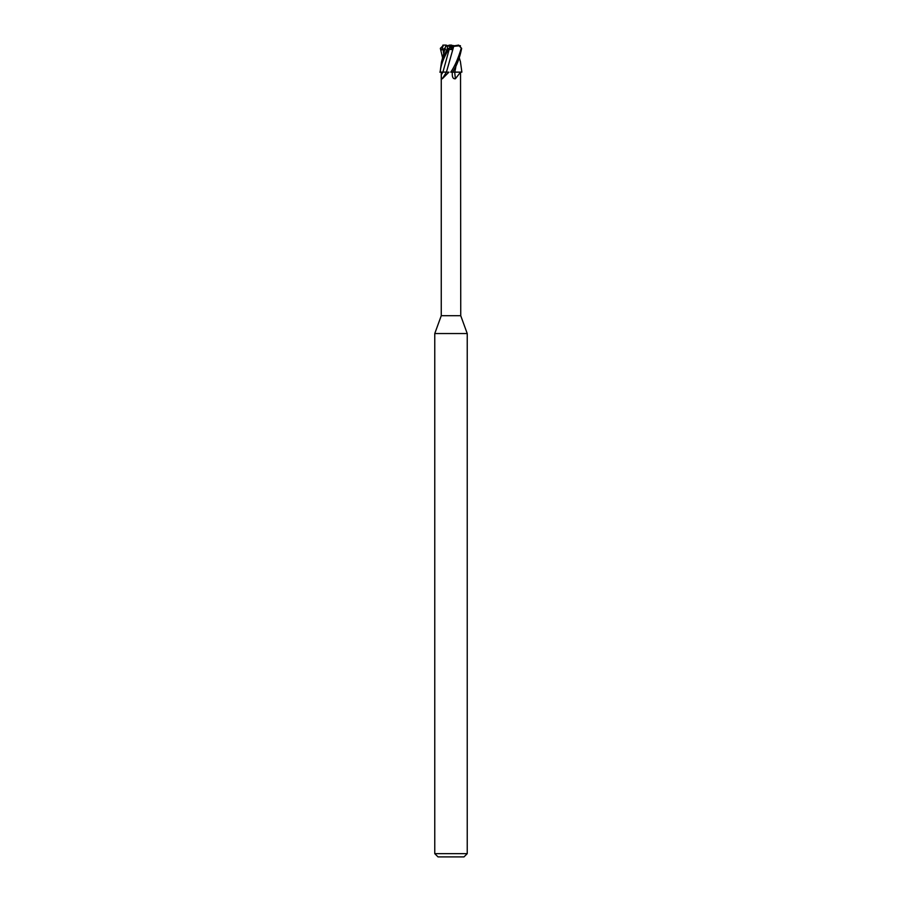 <?xml version="1.0" encoding="UTF-8"?>
<svg xmlns="http://www.w3.org/2000/svg" width="902" height="902" viewBox="0 0 902 902"><rect width="100%" height="100%" fill="white"/><g stroke="black" fill="none" stroke-linecap="round" stroke-linejoin="round"><path stroke-width="1.35" d="M452.161 72.115L454.833 72.07L452.161 72.115M454.777 72.07L461.858 72.16L454.777 72.16L456.096 65.294M460.426 61.731L461.824 71.698L460.539 72.16L460.742 315.7L467.236 333.548L467.236 853.653L434.764 853.653L438.011 856.9L463.989 856.9L467.236 853.653M442.307 78.778L448.925 72.16L446.4 72.16A158.82 133.079 -65.8 0 1 442.307 78.778C441.54 79.015 441.225 77.662 441.349 74.731L441.337 72.16L442.927 72.16L441.258 72.16L441.258 315.7L460.742 315.7M452.962 72.16L452.488 72.16C456.66 66.026 459.716 58.089 461.655 48.347L458.363 45.111M454.495 72.16L460.539 72.16L455.397 78.778C453.424 79.015 452.387 77.662 452.285 74.731L452.24 72.16M452.33 75.396L452.285 74.731M441.258 315.7L434.764 333.548L467.236 333.548M450.459 46.182L452.409 46.182L451.801 48.618L449.782 47.524L451.801 48.618L452.421 46.137L458.577 45.1M446.343 46.137L449.523 45.1L447.2 45.855L447.415 48.347L441.484 62.046L440.176 71.698L441.349 72.16M447.843 50.501L449.196 49.328L442.927 72.115L439.849 72.171L446.445 72.07M454.732 72.16A158.82 79.072 -75.1 0 0 455.397 78.778M452.139 72.16L454.822 72.16M447.561 45.743L446.129 45.1L446.197 46.182M447.426 46.182L450.357 46.182M451.248 46.182L451.925 49.17L452.421 46.137M454.439 45.743L449.523 45.1L451 45.1L448.553 49.937M458.43 45.1L459.885 45.855L461.215 48.347C458.272 58.337 454.777 66.274 450.741 72.16L452.488 72.16M440.277 72.16C440.492 66.026 443.434 58.089 449.117 48.347L451.045 45.111M447.674 45.698L445.599 46.374L441.484 62.046M446.129 45.111L443.423 45.1L441.608 49.937L443.051 49.328C444.833 48.595 445.599 48.719 445.329 49.7M442.645 58.066L440.345 48.347L443.637 45.111M450.944 45.1L451.552 45.1M460.437 45.698L453.717 46.34L446.422 72.16M451.879 46.476L453.762 46.329M449.196 49.328L452.838 49.7M453.717 46.34L452.319 51.29M456.119 65.248L455.307 69.713M451.406 45.934L451 45.123L451.406 45.934M441.608 49.937L445.238 48.065M442.916 72.16A157.839 132.256 -65.8 0 1 441.349 74.731M447.415 48.347L449.117 48.347M442.848 45.156L442.859 45.934M443.051 49.328L443.75 54.199M450.921 45.156L450.594 45.934M434.764 333.548L434.764 853.653M460.516 62.046L459.355 58.066"/></g></svg>
